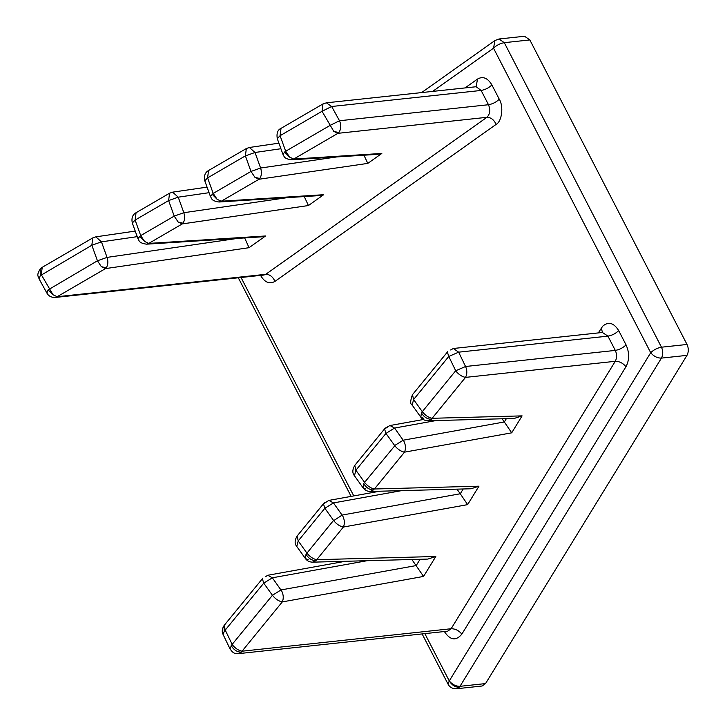 <?xml version="1.0" encoding="UTF-8"?>
<svg xmlns="http://www.w3.org/2000/svg" width="725" height="725" viewBox="0 0 725 725"><rect width="100%" height="100%" fill="white"/><g stroke="black" fill="none" stroke-linecap="round" stroke-linejoin="round"><path stroke-width="1.09" d="M209.072 192.687L178.232 197.173L183.833 212.715L174.218 216.104L178.123 221.968L182.265 223.916L148.761 243.41L265.549 235.978L249.056 247.687L105.488 268.603L57.175 296.715L265.776 274.304L486.919 117.314L337.932 133.328L333.79 131.379L322.036 111.287L322.978 103.938L281.019 128.361L280.077 135.702L277.276 138.647C276.424 133.255 277.675 129.82 281.019 128.361M144.619 241.461L148.761 243.41L146.504 244.18C138.303 242.911 139.408 240.609 137.913 238.552L140.722 235.598L144.619 241.461L139.572 236.332M333.79 131.379L338.756 132.584L337.932 133.328L293.725 159.047L381.821 153.446L367.802 163.388L259.042 179.238L221.243 201.233L217.101 199.284L213.204 193.421L210.395 196.366C211.89 198.433 210.785 200.734 218.986 202.003L319.39 195.605L323.685 194.708L308.433 205.538L304.264 196.575M323.685 194.708L221.243 201.233L218.986 202.003M280.91 148.725L255.01 152.495L260.61 168.028C261.906 172.242 261.625 175.731 259.767 178.504L259.042 179.238L254.901 177.29L250.995 171.426L245.394 155.884L246.337 148.543L208.537 170.538C205.03 172.477 203.779 175.903 204.794 180.833L210.395 196.366M101.346 266.655L105.488 268.603L106.213 267.869L101.346 266.655L97.44 260.782L91.839 245.249L40.274 275.663L39.041 278.844L46.889 293.072C48.557 296.09 51.357 297.549 55.29 297.449L57.175 296.715L53.034 294.767L48.122 289.891L46.889 293.072M291.468 159.817L293.725 159.047L289.583 157.098L285.686 151.235L282.877 154.18C284.381 156.247 283.267 158.548 291.468 159.817L377.526 154.343L381.821 153.446M41.379 268.105L40.192 268.966L42.222 267.326L41.289 274.666L53.034 294.767M401.623 490.626L333.464 502.923L342.862 516.218C344.665 520.088 344.837 523.695 343.387 527.039L316.734 559.691L435.807 556.492L423.563 576.429L282.279 601.913L242.05 651.204L451.131 628.738L615.262 361.304L465.513 377.39C462.033 376.719 458.798 374.589 455.826 371.001L448.766 356.446L447.379 352.069L447.76 351.462M598.315 332.911L602.683 326.205C608.429 321.284 613.767 322.752 618.697 330.618C615.652 333.572 612.063 335.412 607.931 336.128L458.653 352.169L465.55 366.497C467.272 370.375 467.263 374.009 465.513 377.39L432.136 418.298L522.1 415.878L511.696 432.825L404.496 452.164L374.435 488.994L478.953 486.185L467.634 504.627L460.266 493.761L463.202 488.976M323.848 503.295L323.468 503.893L324.854 508.27L298.211 540.932L296.761 546.451C294.504 543.804 294.613 540.342 297.087 536.065L298.211 540.932L307.047 553.293C310.028 556.882 313.254 559.011 316.734 559.691L315.928 560.652C311.868 560.57 308.56 558.449 306.004 554.299L305.442 558.594L308.179 559.637M456.968 489.139L460.266 493.761L342.146 515.058L333.699 520.641C336.672 524.229 339.898 526.359 343.387 527.039L467.634 504.627M436.106 420.554L394.572 428.049L385.963 433.405L355.903 470.235L364.748 482.596C367.72 486.185 370.946 488.315 374.435 488.994L370.321 491.468C367.149 491.378 364.757 490.182 363.134 487.898L365.88 488.94M423.318 419.512L389.95 425.53L394.572 428.049L403.97 441.344C405.764 445.213 405.946 448.82 404.496 452.164C401.007 451.485 397.78 449.355 394.808 445.766L364.584 482.379L363.705 483.602L363.134 487.898L354.452 475.754L355.903 470.235L354.788 465.368C352.314 469.646 352.205 473.108 354.452 475.754M306.004 554.299L333.536 520.414L324.854 508.27L333.464 502.923L328.842 500.404L323.468 503.893M435.807 556.492L427.868 559.075L312.629 562.165L315.928 560.652M511.696 432.825L504.337 421.959L506.358 418.669M265.531 576.674L267.733 575.278L272.355 577.798L281.753 591.092C283.557 594.962 283.729 598.569 282.279 601.913C278.799 601.233 275.563 599.104 272.591 595.515L263.746 583.145L224.297 631.23L223.101 634.511L229.997 648.839C234.021 654.63 235.072 653.053 238.616 653.633L241.334 652.165C237.247 652.128 233.912 650.017 231.32 645.821L229.997 648.839M411.863 559.501L423.563 576.429M502.062 418.787L504.337 421.959L403.254 440.193L394.645 445.54L385.963 433.405L384.576 429.019L384.957 428.421M223.101 634.511C221.66 631.756 222.013 628.711 224.179 625.394L225.303 630.261L232.362 644.806C235.335 648.404 238.561 650.533 242.05 651.204L241.334 652.165M450.651 349.967L453.361 348.489L458.653 352.169L448.766 356.446L413.603 399.538L422.448 411.9C425.421 415.488 428.647 417.618 432.136 418.298L428.022 420.772C424.85 420.681 422.458 419.485 420.835 417.201L423.572 418.243M444.525 631.511L444.425 631.629C450.207 640.329 456.016 641.163 461.861 634.121L625.992 366.687C629.49 359.926 629.518 352.658 626.065 344.901C623.02 347.855 619.431 349.686 615.298 350.411L465.55 366.497L455.663 370.774L422.285 411.682L421.406 412.915L420.835 417.201L412.153 405.058C410.105 404.251 410.223 400.789 412.48 394.672L413.603 399.538L412.153 405.058M262.74 578.169L262.359 578.768L263.746 583.145L272.355 577.798L367.14 560.706M485.551 683.575L482.125 686.004L456.569 688.75L459.994 686.321L485.551 683.575L686.983 355.359L661.436 358.105L459.994 686.321C455.871 686.348 452.291 684.554 449.264 680.929L650.706 352.712C653.732 356.337 657.303 358.132 661.436 358.105C663.185 354.715 663.194 351.09 661.472 347.202L687.019 344.466L529.839 39.929L504.292 42.675L661.472 347.202C657.339 347.928 653.751 349.767 650.706 352.712L493.526 48.185L494.967 40.527L421.615 92.592M687.019 344.466C688.75 348.344 688.732 351.969 686.983 355.359M432.635 91.413L493.526 48.185C496.571 45.231 500.159 43.4 504.292 42.675L498.999 38.996L524.556 36.25L529.839 39.929M420.056 559.283L416.204 565.563L281.037 589.933L272.428 595.288L231.193 645.567M522.1 415.878L514.17 418.461L428.022 420.772M296.761 546.451L305.442 558.594C307.056 560.878 309.457 562.074 312.629 562.165M478.953 486.185L471.014 488.768L370.321 491.468M42.222 267.326L92.773 237.909L91.839 245.249L101.455 241.86L107.055 257.393L97.44 260.782L48.122 289.891M92.773 237.909L95.845 236.839L101.455 241.86L137.233 236.649M208.537 170.538L207.595 177.888L245.394 155.884L255.01 152.495L249.4 147.474L246.337 148.543M367.802 163.388L363.941 155.204M237.528 238.389L107.055 257.393C108.342 261.598 108.061 265.096 106.213 267.869M336.781 156.935L260.61 168.028L250.995 171.426L213.204 193.421L207.595 177.888L204.794 180.833M244.398 237.383L249.056 247.687M146.504 244.18L261.254 236.876L265.549 235.978M132.312 223.01C131.297 218.089 132.548 214.654 136.055 212.724L135.113 220.065L132.312 223.01L137.913 238.552M169.559 193.222L168.617 200.571L135.113 220.065L140.722 235.598L174.218 216.104L168.617 200.571L178.232 197.173L172.623 192.152L169.559 193.222L136.055 212.724M287.154 197.662L183.833 212.715C185.12 216.92 184.839 220.409 182.99 223.191L182.265 223.916L308.433 205.538M459.288 687.273C455.2 687.246 451.865 685.125 449.264 680.929L448.059 684.173L422.122 633.922M182.99 223.191L178.123 221.968M217.101 199.284L212.053 194.155M259.767 178.504L254.901 177.29M289.583 157.098L284.535 151.969M39.041 278.844C38.597 276.162 35.978 275.944 40.192 268.966L40.274 275.663M373.62 489.955C369.569 489.873 366.261 487.753 363.705 483.602M326.64 501.8L324.03 503.068L297.087 536.065M387.748 426.925L384.576 429.019M431.321 419.258C427.261 419.177 423.962 417.056 421.406 412.915M224.179 625.394L262.359 578.768M223.916 625.883L224.297 631.23M412.48 394.672L447.379 352.069M625.992 366.687C622.965 363.071 619.395 361.277 615.262 361.304C617.011 357.923 617.029 354.289 615.298 350.411L607.931 336.128L602.629 332.639M618.697 330.618L626.065 344.901M241.035 277.494L353.773 495.909M424.85 633.623L449.264 680.929M465.024 87.933L477.53 79.052C482.95 75.998 487.735 77.965 491.894 84.943L499.262 99.216C503.821 106.321 501.918 121.546 496.108 124.401L274.965 281.382C272.872 276.742 269.809 274.376 265.776 274.304L263.891 275.038L55.29 297.449M260.61 275.491C264.761 282.469 269.555 284.436 274.965 281.382M338.756 132.584C341.167 129.231 341.412 125.28 339.508 120.74L329.884 125.516L285.686 151.235L280.077 135.702L322.036 111.287L331.66 106.502L339.508 120.74L488.496 104.726L481.128 90.444L331.66 106.502L326.368 102.823L322.978 103.938M602.502 332.467L601.261 328.126M461.861 634.121C458.834 630.505 455.255 628.711 451.131 628.738L447.706 631.176L238.616 653.633M491.894 84.943C488.849 87.888 485.261 89.728 481.128 90.444L476.098 86.71M476.117 86.692L477.53 79.052M499.262 99.216C496.217 102.171 492.628 104.01 488.496 104.726C490.562 109.992 490.037 114.188 486.919 117.314C490.952 117.396 494.015 119.761 496.108 124.401M456.569 688.75C452.545 688.841 449.708 687.318 448.059 684.173M389.95 425.53L385.138 428.194L354.788 465.368M453.361 348.489L602.638 332.449M267.733 575.278L345.327 561.286M379.809 491.215L328.842 500.404M475.836 86.764L326.368 102.823M277.276 138.647L282.877 154.18M278.907 143.169L249.4 147.474M95.845 236.839L135.231 231.094M207.069 187.132L172.623 192.152M351.136 496.389L238.307 277.784M498.999 38.996L494.967 40.527"/></g></svg>
